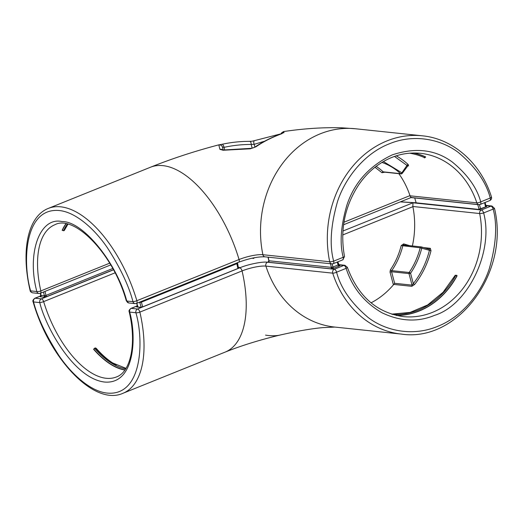 <?xml version="1.0" encoding="UTF-8"?>
<svg xmlns="http://www.w3.org/2000/svg" width="523" height="523" viewBox="0 0 523 523"><rect width="100%" height="100%" fill="white"/><g stroke="black" fill="none" stroke-linecap="round" stroke-linejoin="round"><path stroke-width="0.78" d="M284.028 132.698C283.512 131.214 283.368 131.188 283.597 132.626L280.838 134.078C271.43 137.595 263.128 141.831 255.93 146.8L250.406 148.793L223.158 150.251L219.908 149.343L218.804 144.864M221.732 144.361A2.935 1.51 78.1 0 1 221.857 144.322L221.857 144.322A2.935 1.51 78.1 0 1 224.014 147.355C233.01 145.401 242.064 144.426 251.184 144.446A2.935 1.556 -89.4 0 0 249.661 141.354L249.661 141.354C240.332 141.328 231.061 142.321 221.857 144.322L219.372 144.779M222.275 146.61A2.935 2.929 158.5 0 1 222.275 146.623A2.935 2.929 158.5 0 1 222.386 146.95L224.014 147.355L224.694 149.918M219.908 149.343A2.935 2.798 -14.4 0 1 222.628 149.957M223.158 150.251A2.935 1.392 -93.5 0 1 223.7 149.977L222.373 149.911L222.876 150.264M250.406 148.793A2.935 1.406 -94.5 0 1 251.079 148.349L223.7 149.977M255.93 146.8A2.935 1.288 -123.1 0 0 255.25 146.845L255.25 146.845C263.298 141.524 271.725 137.281 280.531 134.117L281.969 133.64M283.597 132.626A2.935 2.909 166.2 0 0 282.028 133.515M281.093 133.803L280.995 133.823A2.935 1.471 79 0 0 280.505 134.123M280.995 133.823L254.538 140.628A2.935 1.523 71.6 0 0 254.185 144.322L264.762 141.164M252.164 148.172L251.184 144.446L254.185 144.322L254.904 147.061M32.681 292.834L38.911 293.495A2.935 2.484 -84 0 1 36.845 291.533L30.615 290.88A2.935 2.484 96 0 0 32.681 292.834C31.034 292.298 30.184 291.546 30.131 290.579A2.935 0.791 -13 0 0 30.615 290.88C22.469 263.311 23.96 207.402 59.138 210.521C75.384 211.926 94.454 228.721 107.392 247.784C120.323 267.841 128.848 285.806 132.979 301.673A2.935 0.49 -16.6 0 0 136.863 300.712L239.057 259.526A17.775 3.883 165.2 0 1 262.886 254.708A2.935 2.484 96 0 0 262.925 254.878A2.935 2.484 96 0 0 264.998 256.839L331.811 263.886A2.935 2.484 -84 0 1 329.738 261.925A2.935 2.484 -84 0 1 329.699 261.755A99.69 84.36 -84 0 1 422.323 135.81L355.509 128.763A99.69 84.36 -84 0 0 262.886 254.708L329.699 261.755A2.935 0.556 -11.7 0 0 333.667 261.134C329.372 245.3 330.686 225.348 337.61 201.283C345.232 178.062 364.237 153.579 389.295 143.825C414.19 133.443 441.229 139.373 458.475 152.566C475.557 166.961 486.148 182.115 490.241 198.027A2.935 0.726 -17.9 0 0 491.476 196.962C480.964 163.339 453.258 138.706 422.323 135.81M109.68 263.174L40.82 290.932A2.935 0.811 -12.8 0 1 36.845 291.533C26.562 253.25 39.853 216.385 62.06 221.582C82.712 220.909 116.806 262.768 126.749 301.019L132.979 301.673A2.935 2.484 96 0 0 135.045 303.634L136.451 303.438A2.935 1.425 68 0 0 136.908 300.882A2.935 1.425 68 0 0 136.863 300.712A99.69 48.456 68 0 0 48.364 208.389L150.565 167.197A99.69 48.456 68 0 1 239.057 259.526A2.935 1.425 68 0 1 238.645 262.245C249.223 258.369 258.009 256.564 264.998 256.839M237.383 262.755A1.17 1.105 -143.7 0 0 237.337 263.376L236.854 263.684A1.17 0.569 68 0 1 236.827 262.977M237.873 268.489L236.854 263.684L141.373 302.163A1.17 0.569 68 0 1 141.354 301.464M142.674 306.844L141.373 302.163L139.804 302.484A1.17 0.994 96 0 0 139.648 302.15M411.124 197.478L478.852 204.617A2.935 2.484 -84 0 1 476.839 202.852L410.025 195.805C410.516 197.269 411.013 197.753 411.523 197.256M410.025 195.805L409.967 195.615A82.098 69.474 96 0 0 398.833 173.669M478.486 204.519L477.767 204.598A1.17 0.994 96 0 0 477.734 204.5M110.713 264.919L40.317 293.298A2.935 1.425 68 0 0 40.82 290.932A82.098 39.905 68 0 1 54.941 224.707C73.88 214.332 113.118 253.21 126.318 300.908A2.935 0.471 -16.8 0 0 126.749 301.019A2.935 2.484 96 0 0 128.815 302.974L135.045 303.634M425.565 157.044L425.591 156.88A82.098 69.474 96 0 0 413.889 152.984M407.561 165.778L408.528 165.883L408.228 164.555A1.17 0.53 -47.5 0 0 406.979 165.418L394.466 156.423M65.931 223.798A82.098 39.905 -112 0 0 62.165 230.297L62.695 230.355M384.81 172.191L381.973 172.714L374.965 167.268M425.611 157.044L424.866 157.724L425.454 156.952L424.166 157.665M425.284 157.214L425.591 156.88M407.116 166.072L406.979 165.418L401.867 172.812A1.17 0.34 34.6 0 1 402.213 173.414L408.005 165.628A1.17 0.994 96 0 1 408.528 165.883M62.165 230.297L63.531 230.728L64.375 230.349L64.074 230.669M265.521 335.119C271.627 336.093 276.915 335.962 281.374 334.733L294.371 331.935L281.4 334.727A2.935 2.556 76.5 0 0 281.426 334.72M281.099 334.798L281.374 334.733A2.935 2.556 76.5 0 0 281.4 334.727L281.099 334.798C260.127 339.78 241.463 345.559 225.099 352.123L122.898 393.316A99.69 48.456 68 0 0 139.87 312.113A2.935 0.791 167 0 1 135.902 312.741C144.047 340.31 142.557 396.218 107.378 393.1C91.133 391.688 72.063 374.893 59.125 355.83C46.194 335.773 37.669 317.814 33.537 301.941A2.935 0.49 163.4 0 1 33.106 301.823A2.935 0.49 163.4 0 1 33.099 301.784M342.931 231.029L412.987 202.793L481.356 210.004L490.881 206.167A2.935 2.484 -84 0 1 491.921 206.016L494.483 208.337A2.935 0.556 168.3 0 1 493.163 209.095C497.458 224.929 496.144 244.882 489.221 268.946C481.598 292.161 462.594 316.65 437.535 326.404C412.647 336.786 385.601 330.856 368.362 317.657C351.279 303.268 340.689 288.114 336.596 272.202A2.935 0.726 162.1 0 1 332.713 273.156L265.9 266.109A17.775 3.883 -14.8 0 0 242.071 270.927A2.935 1.425 -112 0 0 242.025 270.757A2.935 1.425 -112 0 0 239.743 267.828C247.556 264.429 262.814 261.343 267.495 262.219A2.935 2.484 -84 0 0 265.9 266.109A99.69 84.36 -84 0 0 334.589 327.045L401.409 334.092A99.69 84.36 -84 0 1 332.713 273.156A2.935 2.484 -84 0 1 332.661 272.993A2.935 2.484 -84 0 1 334.308 269.267L267.495 262.219M485.841 205.716L486.965 205.833L486.305 206.729L481.14 208.814L478.002 209.448L414.935 202.793L400.258 201.898M485.828 205.631L490.881 206.167A2.935 1.425 -112 0 1 493.163 209.095L483.638 212.933C494.006 251.092 468.17 305.066 434.613 315.336C417.753 322.364 400.18 321.488 381.888 312.715C364.224 302.405 352.306 287.624 346.121 268.358L336.596 272.202A2.935 1.425 -112 0 0 334.308 269.267L343.833 265.429L338.793 264.899M268.207 257.179L268.972 260.774A1.17 0.994 -84 0 1 268.299 262.219L267.979 261.905L268.959 261.323M268.972 260.774L331.392 267.358A1.17 0.994 -84 0 1 330.726 268.809L268.299 262.219M330.49 263.749L331.392 267.358L332.961 267.037A1.17 0.569 -112 0 0 333.864 268.175L330.726 268.809M332.177 263.899L332.961 267.037L338.126 264.958A1.17 0.569 -112 0 0 339.035 266.089L333.864 268.175M337.217 262.075L338.126 264.958L338.459 264.507M337.773 261.853L339.277 265.253A1.17 0.994 96 0 0 339.689 265.194L340.009 265.507L339.035 266.089M238.638 268.175A1.17 0.994 -84 0 1 239.312 267.312L238.651 268.214A1.17 0.569 -112 0 0 238.508 268.227L238.508 268.227A1.17 0.569 -112 0 0 238.39 268.319M238.651 268.214L143.171 306.694L140.033 307.328L136.653 306.975L137.314 306.073A1.17 0.569 68 0 1 137.549 306.171M136.653 306.975A1.17 0.994 -84 0 1 137.072 306.909L140.445 307.269L143.027 306.713A1.17 0.569 -112 0 0 142.916 306.792M140.033 307.328A1.17 0.994 -84 0 1 140.445 307.269M143.171 306.694A1.17 0.569 -112 0 0 143.027 306.713L238.952 268.083M412.987 202.793L412.843 206.487L479.663 213.534A2.935 2.484 -84 0 1 481.356 210.004A2.935 1.425 68 0 1 483.638 212.933A2.935 0.543 168.7 0 1 479.663 213.534A82.098 69.474 -84 0 1 403.253 316.598C376.697 312.702 358.065 296.26 347.35 267.273A2.935 0.739 161.7 0 1 346.121 268.358A2.935 1.425 -112 0 0 343.833 265.429A2.935 2.484 -84 0 1 344.873 265.279L347.35 267.273M412.385 245.967A82.098 69.474 96 0 0 412.889 206.683L412.843 206.487M253.747 257.852L253.727 258.427L252.557 258.094M40.572 293.194L41.036 295.364A1.17 0.994 -84 0 1 40.369 296.816L40.049 296.495L41.029 295.92M41.036 295.364L44.416 295.724A1.17 0.994 -84 0 1 43.749 297.169L40.369 296.816M43.487 292.017L44.416 295.724L45.985 295.403A1.17 0.569 -112 0 0 46.887 296.534L43.749 297.169M478.002 209.448A1.17 0.994 -84 0 1 478.414 209.39L415.354 202.734A1.17 0.994 96 0 0 414.935 202.793M486.965 205.833A1.17 0.994 96 0 0 486.292 206.696M94.186 348.58L93.617 349.325A82.098 39.905 -112 0 0 124.866 370.029M116.158 364.995A82.098 39.905 68 0 1 96.186 348.285L95.186 348.174M396.741 315.532A82.098 69.474 96 0 0 457.037 275.909L456.867 275.36L455.775 275.353L456.867 275.856L455.245 275.248L443.112 292.239L427.683 304.942L410.091 312.421L391.616 314.146M371.042 302.83A82.098 69.474 96 0 0 393.394 284.858L390.021 272.065L390.38 269.881C395.336 262.559 398.944 254.459 401.219 245.568L403.671 243.895L409.79 245.692M404.018 245.097A1.17 0.994 96 0 0 402.795 245.934A70.37 59.544 -84 0 1 391.773 270.653A1.17 0.994 96 0 0 391.59 271.751L394.643 283.296L393.394 284.858M393.832 284.427L411.791 286.323L414.641 284.473A1.17 0.373 38.2 0 1 413.301 283.623C420.858 273.947 426.238 262.866 429.422 250.38L429.076 249.177L421.531 246.967M414.641 284.473A82.098 69.474 96 0 0 430.998 250.746L430.305 248.307L423.774 247.614M94.578 348.226L93.794 349.201L95.075 348.004L96.036 348.298L95.395 348.168M94.166 348.664L93.617 349.325M430.998 250.746L420.198 247.771A70.37 59.544 -84 0 1 409.176 272.49A1.17 0.333 34.2 0 1 410.568 273.268C415.68 265.704 419.413 257.323 421.773 248.137A1.17 0.615 106.4 0 0 421.479 246.941A1.17 0.615 106.4 0 0 421.42 246.934A1.17 0.994 -84 0 0 421.27 246.902L403.867 245.065M430.305 248.307A1.17 0.994 -84 0 1 429.226 249.21L429.076 249.177M394.643 283.296L412.046 285.133L413.301 283.623L410.568 273.268L408.993 273.588L412.046 285.133A1.17 0.994 96 0 1 411.791 286.323M125.71 368.793A81.13 39.434 -112 0 1 94.637 348.305L95.454 347.978A81.13 39.434 68 0 0 112.295 362.805L125.991 368.349M455.363 275.222L455.775 275.353A81.13 68.657 96 0 1 392.492 314.421M491.483 197.047A2.935 0.641 165.2 0 1 491.522 197.119A2.935 0.641 165.2 0 1 490.241 198.027L480.715 201.871A2.935 1.425 68 0 1 480.258 204.421L489.783 200.584A2.935 1.425 -112 0 0 490.241 198.027M223.125 149.99L222.386 146.95L223.19 149.99M140.517 302.399L140.321 301.876M141.125 307.223L139.804 302.484L139.026 302.399M342.742 259.853A2.935 1.425 -112 0 0 343.199 257.296L333.667 261.134A2.935 1.425 68 0 1 333.21 263.69L342.742 259.853L344.52 256.558A2.935 0.543 168.7 0 1 343.199 257.296C339.538 243.339 340.8 225.864 346.978 204.866C354.535 182.337 369.617 165.673 392.224 154.893C415.622 147.133 435.757 149.598 452.624 162.287C467.64 174.747 477.009 187.94 480.715 201.871A2.935 0.739 161.7 0 1 476.839 202.852A82.098 69.474 -84 0 0 420.479 153.304C403.586 151.729 387.968 156.75 373.618 168.36C367.813 173.178 362.694 178.886 358.275 185.475C344.467 207.043 339.885 230.735 344.52 256.558M409.967 195.615L343.964 222.216M479.094 209.344L477.767 204.598L414.706 197.949A1.17 0.994 96 0 0 414.674 197.851M416.158 202.819L414.706 197.949A203.774 44.514 -14.8 0 0 410.928 197.596M136.797 303.294L137.974 307.008M408.228 164.555A82.098 69.474 96 0 0 396.257 155.828M479.434 204.624L480.644 208.965M485.527 207.003L484.605 202.669M425.454 156.952A82.013 69.396 96 0 0 413.458 152.991M66.114 223.837A82.013 39.859 -112 0 0 62.381 230.297M376.155 166.347A70.37 59.544 -84 0 1 383.222 171.845A1.17 0.53 -47.7 0 0 381.973 172.714M383.222 171.845A1.17 0.994 96 0 0 383.725 172.074L401.128 173.911A1.17 0.994 -84 0 1 400.625 173.682L383.222 171.845M409.502 153.187A81.13 68.657 96 0 1 424.696 157.724L424.303 157.868M383.392 161.535L401.867 172.812A1.17 0.53 -47.7 0 1 400.625 173.682A70.37 59.544 -84 0 0 381.927 162.405M67.395 224.106A81.13 39.434 -112 0 0 63.558 230.676M402.01 173.466A1.17 0.994 -84 0 1 401.128 173.911L402.213 173.414M40.827 295.848L34.819 298.267A2.935 1.425 68 0 1 35.185 298.221A2.935 2.484 96 0 0 33.537 301.941L39.768 302.601A2.935 2.484 -84 0 1 41.409 298.875L113.458 269.835M34.819 298.267C33.067 299.705 32.485 300.862 33.08 301.732A2.935 0.641 -14.8 0 0 33.537 301.941M137.457 305.883L131.319 308.361L137.549 309.015A2.935 1.425 68 0 1 139.831 311.95A2.935 1.425 68 0 1 139.87 312.113L242.071 270.927A99.69 48.456 68 0 1 225.099 352.123M339.009 265.122L339.689 265.194M238.187 267.194L239.312 267.312M40.774 295.966L35.185 298.221L41.409 298.875A2.935 1.425 68 0 1 43.644 301.614L115.034 272.843M137.431 305.798L130.953 308.407A2.935 1.425 68 0 1 131.319 308.361A2.935 2.484 96 0 0 129.671 312.081L135.902 312.741A2.935 2.484 -84 0 1 137.549 309.015L239.743 267.828M254.211 257.761L253.727 258.427L251.903 258.231M113.406 269.731L46.887 296.534M267.979 261.905A1.17 1.105 -143.7 0 0 268.632 261.493L268.632 261.493A1.17 1.105 -143.7 0 0 268.829 260.742M332.112 267.305L332.157 268.678M338.623 264.684A1.17 1.105 -143.7 0 0 340.009 265.507M342.735 234.958L412.889 206.683M40.899 295.338A1.17 1.105 36.3 0 1 40.702 296.083L40.702 296.083A1.17 1.105 36.3 0 1 40.049 296.495M45.135 295.672L45.181 297.038M44.985 291.416L45.985 295.403L112.739 268.502M39.768 302.601C45.527 326.744 73.58 378.319 104.456 382.032C135.078 384.804 136.706 336.361 129.671 312.081A2.935 0.811 -12.8 0 1 129.188 311.773C137.019 344.618 130.286 372.376 116.322 376.998A82.098 39.905 68 0 1 43.644 301.614A2.935 0.471 -16.8 0 1 39.768 302.601M456.867 275.36L456.161 275.288M96.186 348.285L96.036 348.298A82.013 39.859 68 0 0 112.674 363.04M93.794 349.201A82.013 39.859 -112 0 0 124.977 369.879M457.037 275.909L456.867 275.856A82.013 69.396 96 0 1 396.316 315.434M403.926 245.071A1.17 0.615 106.4 0 1 403.671 243.895M429.135 249.19L421.27 246.902A1.17 0.994 -84 0 0 420.198 247.771L401.219 245.568M390.021 272.065L391.59 271.751L408.993 273.588A1.17 0.994 -84 0 1 409.176 272.49L391.773 270.653A1.17 0.333 34.2 0 1 390.38 269.881M491.476 196.962L491.522 197.119C491.836 198.642 491.254 199.799 489.783 200.584M281.073 133.921L281.381 133.058L283.538 131.567C304.085 128.534 323.41 127.279 341.519 127.795L355.509 128.763M222.275 146.623C221.281 145.917 223.158 145.296 218.797 144.851C194.589 151.212 171.845 158.665 150.565 167.197M251.079 148.349C253.354 147.885 254.74 147.381 255.25 146.845M254.538 140.628C250.367 141.681 251.256 141.177 249.661 141.354M238.645 262.245L136.451 303.438M30.131 290.579C20.855 251.328 27.484 216.515 48.364 208.389M237.52 262.513L238.416 268.266M411.209 197.485L343.585 224.74M331.811 263.886L333.21 263.69M478.852 204.617L480.258 204.421M38.911 293.495L40.317 293.298M128.815 302.974L126.318 300.908M137.811 306.988L136.66 303.353M62.74 230.31L63.531 230.728L64.349 230.414L67.905 224.236M486.07 206.788L485.148 202.453M294.253 331.955C305.157 329.817 314.571 328.379 322.508 327.64L334.929 327.071M494.483 208.337C510.049 271.882 458.122 342.663 401.409 334.092M485.769 205.362L491.921 206.016M33.08 301.732L33.106 301.823C49.11 358.163 93.898 406.371 122.898 393.316M268.789 260.696L268.547 261.585L269.103 261.304M338.649 264.625L344.873 265.279M40.421 293.253L40.617 296.175L41.173 295.9M478.414 209.39L486.606 206.605M415.354 202.734L400.428 201.832M130.953 308.407C129.259 309.74 128.671 310.865 129.188 311.773M268.038 257.159L268.789 260.702M94.107 348.743L95.395 347.932L95.964 348.24M136.699 306.092L137.255 305.242"/></g></svg>

